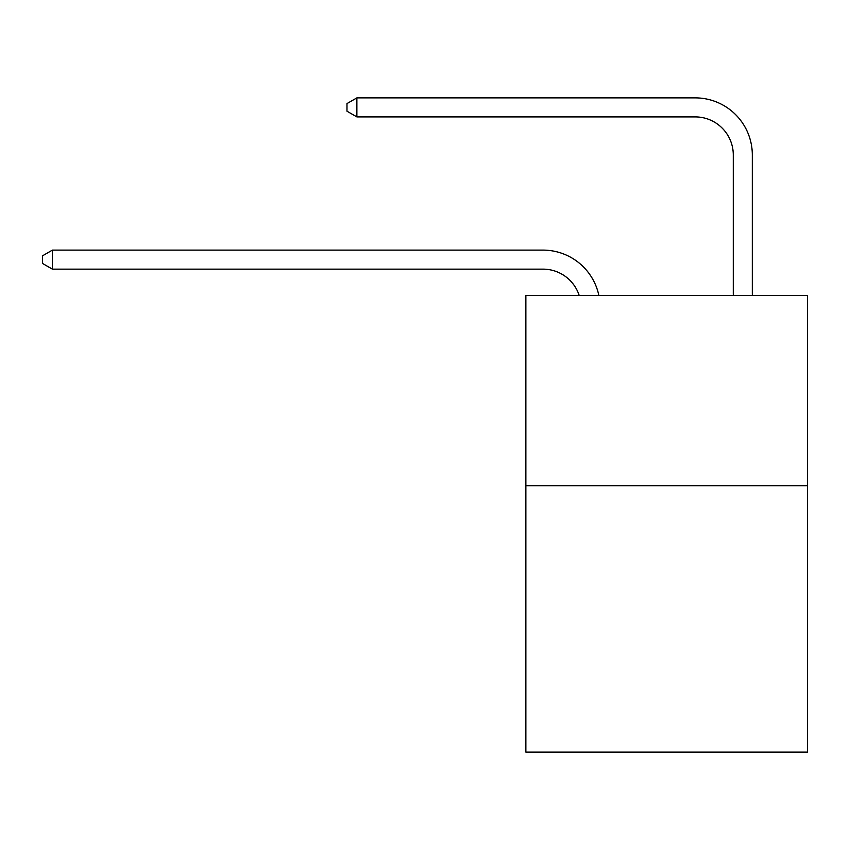 <?xml version="1.0" encoding="UTF-8"?>
<svg xmlns="http://www.w3.org/2000/svg" width="850" height="850" viewBox="0 0 850 850"><rect width="100%" height="100%" fill="white"/><g stroke="black" fill="none" stroke-linecap="round" stroke-linejoin="round"><path stroke-width="1.27" d="M807.5 485.701L807.5 752.122L525.863 752.122L525.863 295.407L807.5 295.407L807.5 485.701L525.863 485.701M579.169 295.407A38.059 38.059 -6.7 0 0 542.98 269.142L52.392 269.142L52.392 250.113L542.98 250.113A57.088 57.088 173.3 0 1 598.846 295.407M733.284 295.407L733.284 154.966A38.059 38.059 79.7 0 0 695.226 116.907L356.873 116.907L346.981 111.201L346.981 103.583L356.873 97.877L695.226 97.877A57.088 57.088 33.1 0 1 752.314 154.966L752.314 295.407M733.284 154.966A38.059 38.059 -146.9 0 0 695.226 116.907A38.059 38.059 -146.9 0 1 733.284 154.966A38.059 38.059 -146.9 0 0 695.226 116.907A38.059 38.059 -146.9 0 1 733.284 154.966A38.059 38.059 -146.9 0 0 695.226 116.907A38.059 38.059 -146.9 0 1 733.284 154.966A38.059 38.059 -146.9 0 0 695.226 116.907A38.059 38.059 -146.9 0 1 733.284 154.966A38.059 38.059 -146.9 0 0 695.226 116.907A38.059 38.059 -146.9 0 1 733.284 154.966A38.059 38.059 -146.9 0 0 695.226 116.907A38.059 38.059 -146.9 0 1 733.284 154.966A38.059 38.059 -146.9 0 0 695.226 116.907A38.059 38.059 -146.9 0 1 733.284 154.966A38.059 38.059 -146.9 0 0 695.226 116.907A38.059 38.059 -146.9 0 1 733.284 154.966A38.059 38.059 -146.9 0 0 695.226 116.907A38.059 38.059 -146.9 0 1 733.284 154.966A38.059 38.059 -146.9 0 0 695.226 116.907A38.059 38.059 -146.9 0 1 733.284 154.966M52.392 269.142L42.5 263.436L42.5 255.829L52.392 250.113M356.873 97.877L356.873 116.907"/></g></svg>
